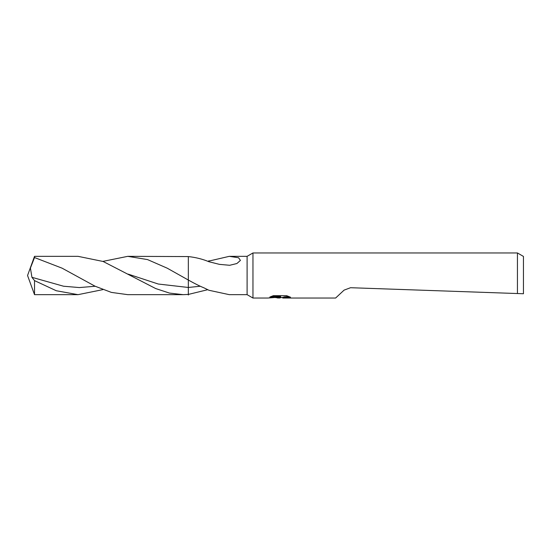 <?xml version="1.0" encoding="UTF-8"?>
<svg xmlns="http://www.w3.org/2000/svg" width="551" height="551" viewBox="0 0 551 551"><rect width="100%" height="100%" fill="white"/><g stroke="black" fill="none" stroke-linecap="round" stroke-linejoin="round"><path stroke-width="0.83" d="M271.154 296.472L280.611 296.472L280.611 297.065L267.752 298.043L252.957 298.043L247.103 294.661L247.103 256.339L252.957 252.957L517.437 252.957L523.45 256.429L523.45 293.745L517.437 293.538L517.437 252.957M252.957 298.043L252.957 252.957M281.63 297.478L279.261 298.043L275.328 297.54M279.254 298.043L279.777 297.623L277.656 298.043M517.437 293.538L350.553 287.712L344.093 290.129L335.6 298.043L282.842 298.043L282.711 297.444L284.295 296.899L288.848 296.486M280.611 297.065L269.797 297.065L273.324 295.68L286.658 295.68L290.529 297.223L286.038 297.182L282.711 298.008M247.103 294.661L229.292 294.661L208.925 290.267L203.774 287.746C200.185 286.348 195.04 283.779 188.339 280.046L188.339 256.573L127.763 256.339L147.523 259.583L167.235 268.192L188.304 280.025M207.83 261.319L229.292 256.339L247.103 256.339M229.292 256.339L238.569 257.758L240.429 260.409L236.896 263.523L229.684 265.286L219.415 264.363L208.925 261.725C202.52 259.08 195.66 257.365 188.339 256.573M279.777 297.147L279.777 297.623M276.134 297.478L279.419 297.189M200.254 286.238L188.339 287.47L188.339 280.046L188.339 295.033L188.339 287.47L158.261 284.027L128.225 274.143M207.83 289.681L188.339 294.427L183.152 294.661L127.763 294.661L111.371 292.402L94.965 286.162L62.125 268.192L34.52 257.537L34.52 256.339L78.049 256.339L103.147 261.484L155.692 288.559L169.419 293.07L183.152 294.661M208.925 260.733L208.925 261.725M102.906 289.612L78.049 294.661L34.52 294.661L27.55 275.5L34.52 256.339M34.52 294.661L34.52 280.611L31.937 277.311L30.415 268.061L34.52 257.537M78.049 294.661L56.292 290.749L34.52 280.611M102.906 261.388L127.763 256.339M95.171 286.265L79.358 287.567L63.551 286.224L31.937 277.311M279.777 297.478L282.711 297.478"/></g></svg>
